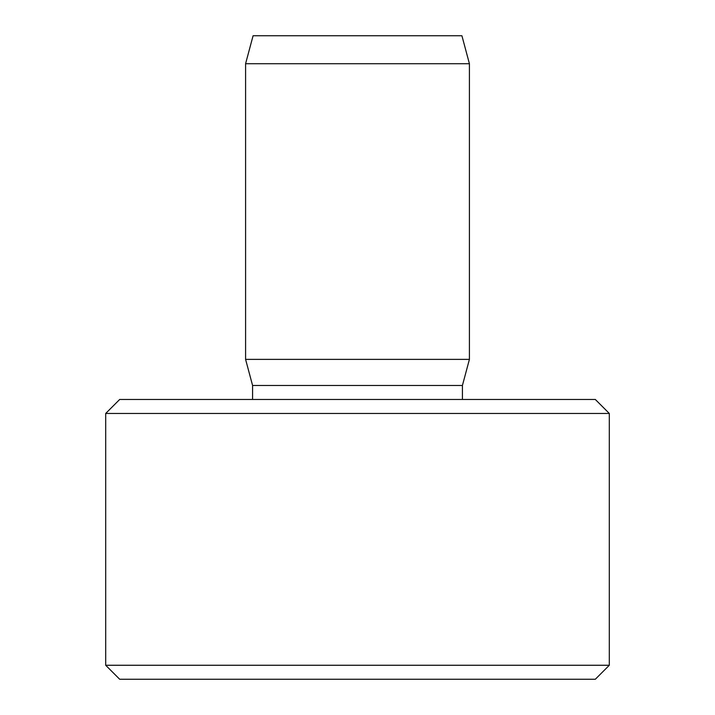 <?xml version="1.0" encoding="UTF-8"?>
<svg xmlns="http://www.w3.org/2000/svg" width="715" height="715" viewBox="0 0 715 715"><rect width="100%" height="100%" fill="white"/><g stroke="black" fill="none" stroke-linecap="round" stroke-linejoin="round"><path stroke-width="1.07" d="M252.583 399.471L252.583 385.474L462.417 385.474L462.417 399.471M462.417 385.474L469.415 359.377L469.415 63.724L245.585 63.724L245.585 359.377L469.415 359.377M252.583 385.474L245.585 359.377M245.585 63.724L253.083 35.75L461.917 35.75L469.415 63.724M119.682 399.471L595.318 399.471L609.305 413.458L105.695 413.458L119.682 399.471M609.305 665.263L595.318 679.25L119.682 679.25L105.695 665.263L609.305 665.263L609.305 413.458M105.695 665.263L105.695 413.458"/></g></svg>
